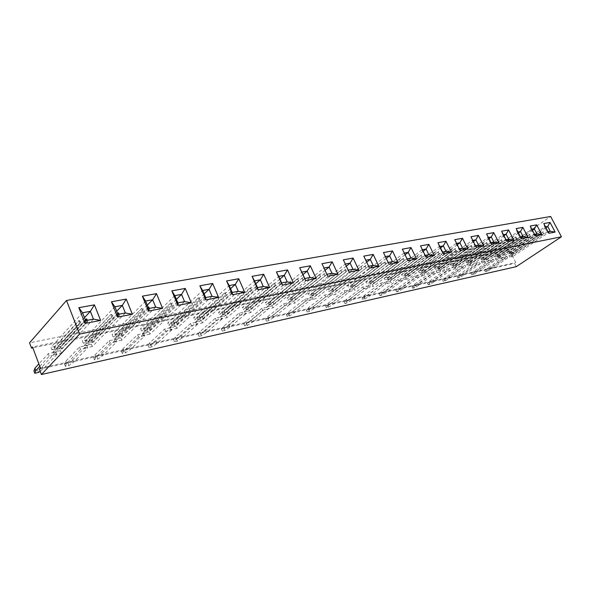 <?xml version="1.0" encoding="UTF-8"?>
<svg xmlns="http://www.w3.org/2000/svg" width="591" height="591" viewBox="0 0 591 591"><rect width="100%" height="100%" fill="white"/><g stroke="black" fill="none" stroke-linecap="round" stroke-linejoin="round"><path stroke-width="0.44" stroke-dasharray="2.96 2.22" d="M516.238 266.674L514.547 263.394L515.78 262.574L509.036 249.498L507.817 250.333L506.14 247.082L550.649 216.476M506.14 247.082L29.55 342.846M507.817 250.333L32.823 347.818M39.427 369.205L514.547 263.394M40.439 368.119L515.78 262.574M509.036 249.498L32.505 346.969M171.833 329.859L156.829 343.585L152.064 346.887L148.991 347.582L150.675 344.952L165.613 331.189L171.833 329.859L170.917 327.636L164.697 328.951L149.789 342.765L148.105 345.403L151.178 344.716L155.943 341.406L170.917 327.636M197.453 324.37L182.191 337.926L177.426 341.184L174.485 341.842L176.295 339.241L191.499 325.641L197.453 324.37L196.537 322.198L190.583 323.462L175.409 337.099L173.606 339.714L176.546 339.057L181.304 335.791L196.537 322.198M221.965 319.11L206.481 332.504L201.73 335.71L198.908 336.345L200.837 333.76L216.269 320.337L221.965 319.11L221.056 316.99L215.36 318.202L199.95 331.669L198.037 334.27L200.851 333.634L205.602 330.421L221.056 316.99M261.843 308.339L262.736 310.378L267.974 309.256L267.08 307.224L261.843 308.339L246.063 321.474L243.95 324.023L246.543 323.447L251.264 320.322L267.08 307.224M245.457 314.08L229.773 327.303L225.038 330.465L222.334 331.078L224.358 328.515L239.998 315.254L245.457 314.08L244.548 312.004L239.089 313.164L223.479 326.468L221.462 329.039L224.166 328.441L228.902 325.272L244.548 312.004M344.161 290.868L345.033 292.744L349.503 291.784L348.631 289.922L344.161 290.868L327.931 303.368L325.53 305.828L327.754 305.333L332.386 302.385L348.631 289.922M330.303 295.899L314.109 308.487L309.448 311.472L307.143 311.989L309.492 309.514L325.663 296.896L330.303 295.899L329.423 293.993L324.784 294.983L308.635 307.638L306.293 310.12L308.605 309.603L313.26 306.611L329.423 293.993M304.631 299.26L305.517 301.211L310.349 300.176L309.462 298.233L304.631 299.26L288.585 312.07L286.317 314.575L288.718 314.043L293.395 311.006L309.462 298.233M289.59 304.624L273.611 317.522L268.905 320.595L266.408 321.157L268.61 318.638L284.559 305.702L289.59 304.624L288.696 302.636L283.673 303.708L267.745 316.68L265.551 319.206L268.048 318.652L272.747 315.572L288.696 302.636M490.175 259.885L490.981 261.473L494.239 260.771L493.433 259.19L490.175 259.885L471.071 273.367L472.704 273.005L477.077 270.382L493.433 259.19M480.276 263.763L463.876 275.066L459.466 277.711L457.781 278.088L476.915 264.487L480.276 263.763L479.464 262.16L476.102 262.869L459.717 274.224L456.998 276.507L458.682 276.13L463.085 273.478L479.464 262.16M435.493 273.36L419.063 285.069L414.557 287.817L412.695 288.238L431.77 274.158L435.493 273.36L434.658 271.668L430.928 272.458L414.52 284.219L411.89 286.569L413.752 286.155L418.251 283.392L434.658 271.668M450.933 270.05L434.503 281.619L430.034 284.337L428.231 284.744L447.328 270.826L450.933 270.05L450.106 268.388L446.5 269.156L430.093 280.777L427.426 283.104L429.229 282.697L433.698 279.979L450.106 268.388M461.549 265.957L462.369 267.605L465.848 266.859L465.028 265.219L461.549 265.957L442.452 279.75L444.196 279.358L448.635 276.677L465.028 265.219M367.979 287.824L351.652 300.11L347.043 303.013L344.9 303.493L347.36 301.063L363.679 288.748L367.979 287.824L367.122 286L362.815 286.908L346.525 299.26L344.065 301.698L346.208 301.218L350.818 298.307L367.122 286M380.781 283.096L381.638 284.899L385.79 284.012L384.933 282.217L380.781 283.096L364.44 295.293L361.936 297.709L364.004 297.251L368.577 294.377L384.933 282.217M419.507 276.787L403.084 288.63L398.556 291.422L396.627 291.851L415.65 277.615L419.507 276.787L418.664 275.059L414.808 275.879L398.408 287.78L395.815 290.151L397.743 289.723L402.264 286.93L418.664 275.059M402.951 280.333L386.544 292.323L381.985 295.145L379.991 295.596L398.955 281.19L402.951 280.333L402.102 278.575L398.105 279.425L381.727 291.474L379.171 293.867L381.165 293.417L385.724 290.587L402.102 278.575M137.614 334.698L138.538 336.988L145.046 335.599L144.123 333.317L137.614 334.698L123.009 348.683L121.473 351.342L124.679 350.626L129.444 347.264L144.123 333.317M109.254 340.719L110.177 343.068L116.996 341.605L116.072 339.271L109.254 340.719L95.003 354.881L93.614 357.555L96.976 356.809L101.733 353.388L116.072 339.271M79.519 347.028L80.457 349.436L87.608 347.907L86.67 345.506L79.519 347.028L65.682 361.36L64.463 364.056L67.98 363.273L72.73 359.801L86.67 345.506M503.798 256.996L504.596 258.555L507.75 257.875L506.952 256.324L503.798 256.996L484.709 270.323L486.29 269.976L490.633 267.391L506.952 256.324M39.774 366.346L49.252 356.122L56.766 354.511L55.827 352.051L48.322 353.647L38.858 363.908M517.952 232.004L517.118 232.16L516.157 228.569L521.395 238.638L528.058 237.338M521.402 238.631L519.74 237.19L520.575 237.035L519.74 237.183L482.086 263.106L485.447 262.389L484.627 260.771L516.852 238.565L515.995 236.91L515.382 237.19L485.713 257.706L482.906 258.289L512.648 237.552L480.439 259.863L479.619 258.245L517.132 232.167L519.74 237.19L517.132 232.167L517.96 232.012M506.915 241.446L505.29 239.968L502.645 234.849L503.436 234.708L502.645 234.849L501.611 231.199L506.908 241.453L513.823 240.101M491.055 242.694L490.331 242.835L487.671 237.634L488.395 237.501L487.656 237.626L486.563 233.918L491.897 244.371L499.048 242.975M476.346 247.385L483.748 245.952M473.406 241.586L438.167 266.851L434.444 267.627L472.135 240.515L474.817 245.819L472.12 240.507L472.8 240.389L472.12 240.507L470.938 236.747L476.339 247.393L474.817 245.826L475.489 245.701M426.037 257.166L424.693 255.46L420.482 245.871L426.037 257.166L434.333 255.556M439.83 246.499L439.283 246.595L437.938 242.716L443.442 253.783L451.428 252.231M460.204 250.525L458.734 248.922L454.745 239.673L460.197 250.532L467.887 249.033M389.122 264.34L398.098 262.596M383.463 252.564L389.122 264.347L387.925 262.515L350.234 291.311L354.703 290.358L353.824 288.482L386.086 263.83L385.162 261.894L384.453 262.227L354.755 285.017L351.024 285.793L380.663 262.759L348.476 287.544L347.597 285.667L385.11 256.657L387.925 262.53L383.456 252.571M402.345 249.158L407.945 260.683L416.566 259.006M191.307 302.784L177.906 305.37M177.913 305.384L171.848 290.898M199.876 285.837L205.89 299.955L218.655 297.465M226.597 281.02L232.566 294.769L244.718 292.405M276.477 272.082L282.313 285.098L293.409 282.941M252.098 276.433L258.008 289.826L269.622 287.566M365.763 260.232L369.515 268.151L378.868 266.334M323.159 266.231L327.791 276.263L337.956 274.283M345.307 264.029L349.096 272.126L358.84 270.227M299.822 267.996L305.554 280.585L316.17 278.516M78.825 307.682L84.993 323.447L100.588 320.418M111.44 301.809L117.572 317.116L132.369 314.235M148.511 311.102L162.584 308.369M142.409 296.217L148.504 311.088M548.913 233.29L547.185 231.916L548.101 231.738L547.185 231.908L544.629 227.07L545.545 226.9L544.614 227.062L543.772 223.568L548.913 233.29L555.134 232.078M535.394 235.912L533.695 234.509L531.11 229.574L531.989 229.411L531.102 229.567L530.201 226.028L535.387 235.912L541.829 234.664M165.613 331.189L164.697 328.951M191.499 325.641L190.583 323.462M216.269 320.337L215.36 318.202M262.736 310.378L246.935 323.476L244.814 326.018L247.407 325.434L252.135 322.317L267.974 309.256M239.998 315.254L239.089 313.164M345.033 292.744L328.781 305.215L326.372 307.667L328.596 307.165L333.235 304.217L349.503 291.784M325.663 296.896L324.784 294.983M305.517 301.211L289.45 313.991L287.167 316.488L289.568 315.949L294.252 312.92L310.349 300.176M284.559 305.702L283.673 303.708M490.981 261.473L471.854 274.926L473.487 274.556L477.86 271.941L494.239 260.771M476.915 264.487L476.102 262.869M431.77 274.158L430.928 272.458M447.328 270.826L446.5 269.156M462.369 267.605L443.25 281.36L444.993 280.969L449.433 278.287L465.848 266.859M363.679 288.748L362.815 286.908M381.638 284.899L365.275 297.066L362.763 299.474L364.832 299.009L369.412 296.143L385.79 284.012M415.65 277.615L414.808 275.879M398.955 281.19L398.105 279.425M138.538 336.988L123.911 350.928L122.359 353.573L125.565 352.857L130.338 349.495L145.046 335.599M110.177 343.068L95.905 357.178L94.508 359.845L97.862 359.084L102.635 355.679L116.996 341.605M80.457 349.436L66.584 363.724L65.357 366.405L68.874 365.615L73.631 362.15L87.608 347.907M504.596 258.555L485.484 271.86L487.065 271.505L491.409 268.92L507.75 257.875M40.173 371.2L43.239 368.932L56.766 354.511M49.252 356.122L48.322 353.647M33.909 370.875L37.595 370.055L42.338 366.523L55.827 352.051M505.29 239.968L506.073 239.82M491.897 244.371L490.331 242.849L491.062 242.709M487.656 237.626L490.331 242.849M421.922 249.816L424.693 255.46L425.165 255.371M443.442 253.783L442.038 252.128L442.578 252.025L442.038 252.121L404.163 279.779L408.159 278.922L407.31 277.149L439.719 253.473L438.817 251.648L438.145 251.958L408.307 273.847L404.975 274.542L434.806 252.416L402.449 276.226L401.592 274.453L439.298 246.61L442.038 252.128L439.298 246.61L439.837 246.506M456.008 243.499L458.734 248.922L459.34 248.804M402.331 249.158L406.674 258.924L407.059 258.851L368.887 287.322L373.194 286.406L372.323 284.567L404.658 260.239L403.742 258.348L403.047 258.673L373.276 281.153L369.685 281.9L399.42 259.176L367.144 283.628L366.272 281.789L403.882 253.177L407.945 260.683M369.515 268.151L368.621 266.238M365.556 260.276L368.614 266.231M327.791 276.263L327.251 275.081M349.096 272.126L348.084 270.176L310.689 299.777L315.528 298.743L314.634 296.785L346.644 271.454L345.698 269.437L344.959 269.777L315.498 293.202L311.464 294.045L340.822 270.368L308.901 295.847L308.014 293.89L345.21 264.059L348.077 270.19M544.614 227.062L547.185 231.916M531.102 229.567L533.695 234.509L534.574 234.339L496.137 260.099L499.388 259.405L498.575 257.816L530.725 235.89L529.868 234.258L529.27 234.538L499.676 254.795L496.965 255.356L526.633 234.878L494.512 256.915L493.699 255.319L531.11 229.574M150.675 344.952L149.789 342.765M148.991 347.582L148.105 345.403M152.064 346.887L151.178 344.716M156.829 343.585L155.943 341.406M176.295 339.241L175.409 337.099M174.485 341.842L173.606 339.714M177.426 341.184L176.546 339.057M182.191 337.926L181.304 335.791M200.837 333.76L199.95 331.669M198.908 336.345L198.037 334.27M201.73 335.71L200.851 333.634M206.481 332.504L205.602 330.421M246.935 323.476L246.063 321.474M252.135 322.317L251.264 320.322M247.407 325.434L246.543 323.447M244.814 326.018L243.95 324.023M224.358 328.515L223.479 326.468M222.334 331.078L221.462 329.039M225.038 330.465L224.166 328.441M229.773 327.303L228.902 325.272M328.781 305.215L327.931 303.368M333.235 304.217L332.386 302.385M328.596 307.165L327.754 305.333M326.372 307.667L325.53 305.828M309.492 309.514L308.635 307.638M307.143 311.989L306.293 310.12M309.448 311.472L308.605 309.603M314.109 308.487L313.26 306.611M289.45 313.991L288.585 312.07M294.252 312.92L293.395 311.006M289.568 315.949L288.718 314.043M287.167 316.488L286.317 314.575M268.61 318.638L267.745 316.68M266.408 321.157L265.551 319.206M268.905 320.595L268.048 318.652M273.611 317.522L272.747 315.572M474.603 272.673L473.812 271.106M477.86 271.941L477.077 270.382M473.487 274.556L472.704 273.005M471.854 274.926L471.071 273.367M460.507 275.82L459.717 274.224M457.781 278.088L456.998 276.507M459.466 277.711L458.682 276.13M463.876 275.066L463.085 273.478M415.333 285.896L414.52 284.219M412.695 288.238L411.89 286.569M414.557 287.817L413.752 286.155M419.063 285.069L418.251 283.392M430.898 282.424L430.093 280.777M428.231 284.744L427.426 283.104M430.034 284.337L429.229 282.697M434.503 281.619L433.698 279.979M445.946 279.063L445.149 277.445M449.433 278.287L448.635 276.677M444.993 280.969L444.196 279.358M443.25 281.36L442.452 279.75M347.36 301.063L346.525 299.26M344.9 303.493L344.065 301.698M347.043 303.013L346.208 301.218M351.652 300.11L350.818 298.307M365.275 297.066L364.44 295.293M369.412 296.143L368.577 294.377M364.832 299.009L364.004 297.251M362.763 299.474L361.936 297.709M399.228 289.494L398.408 287.78M396.627 291.851L395.815 290.151M398.556 291.422L397.743 289.723M403.084 288.63L402.264 286.93M382.554 293.21L381.727 291.474M379.991 295.596L379.171 293.867M381.985 295.145L381.165 293.417M386.544 292.323L385.724 290.587M123.911 350.928L123.009 348.683M130.338 349.495L129.444 347.264M125.565 352.857L124.679 350.626M122.359 353.573L121.473 351.342M95.905 357.178L95.003 354.881M102.635 355.679L101.733 353.388M97.862 359.084L96.976 356.809M94.508 359.845L93.614 357.555M66.584 363.724L65.682 361.36M73.631 362.15L72.73 359.801M68.874 365.615L67.98 363.273M65.357 366.405L64.463 364.056M488.247 269.629L487.472 268.085M491.409 268.92L490.633 267.391M487.065 271.505L486.29 269.976M485.484 271.86L484.709 270.323M38.489 372.448L37.595 370.055M43.239 368.932L42.338 366.523M503.96 235.728L468.552 260.542L465.073 261.266L502.66 234.856L505.298 239.961L506.073 239.813M438.167 266.851L439.01 268.558L471.359 245.435L472.246 247.186L441.736 268.757L438.633 269.415L468.523 247.902L436.128 271.047L436.971 272.754L475.489 245.686M423.141 251.264L388.413 277.186L389.27 278.989L421.612 254.935L422.521 256.79L391.981 279.24L388.523 279.964L418.369 257.595L385.989 281.671L386.854 283.481L425.158 255.364M457.271 244.681L422.173 270.176L423.023 271.912L455.388 248.486L456.282 250.274L425.742 272.126L422.528 272.806L452.425 251.012L420.009 274.46L420.858 276.204L459.333 248.796M365.77 260.247L368.415 266.268L330.849 295.463L335.496 294.466L334.609 292.552L366.767 267.56L365.829 265.588L365.105 265.92L335.511 289.029L331.632 289.841L361.145 266.482L329.076 291.614L328.19 289.693L365.57 260.284M345.314 264.037L348.084 270.176M523.079 236.54L485.447 262.389M518.447 232.957L482.987 257.543L479.619 258.245M515.995 236.91L483.807 259.161L482.987 257.543M516.852 238.565L486.533 259.323L483.733 259.914L513.505 239.215L481.259 261.481L482.086 263.106M513.505 239.215L512.648 237.552M508.755 239.296L471.027 265.47L470.2 263.83L502.505 241.342L501.633 239.65L471.278 260.72L468.375 261.318L498.169 240.315L465.9 262.914L465.073 261.266M501.633 239.65L469.38 262.182L468.552 260.542M505.298 239.961L467.555 266.216L471.027 265.47M502.505 241.342L472.106 262.36L469.21 262.973L499.04 242.007L466.727 264.561L467.555 266.216M499.04 242.007L498.169 240.315M493.913 242.147L456.119 268.661L455.284 266.984L487.641 244.209L486.762 242.495L456.348 263.83L453.349 264.458L483.172 243.182L450.852 266.068L450.017 264.391L487.671 237.634M488.956 238.601L453.622 263.645L450.017 264.391M486.762 242.495L454.457 265.315L453.622 263.645M490.331 242.835L452.529 269.43L456.119 268.661M487.641 244.209L457.183 265.507L454.183 266.135L484.051 244.903L451.687 267.753L452.529 269.43M484.051 244.903L483.172 243.182M478.533 245.102L440.694 271.963L439.852 270.257L472.246 247.186M436.971 272.754L440.694 271.963M468.523 247.902L467.636 246.144L435.286 269.333L434.444 267.627M428.852 254.655L390.998 282.594L390.134 280.791L422.521 256.79M386.854 283.481L390.998 282.594M421.93 249.83L384.261 278.051L385.125 279.861L417.453 255.733L418.369 257.595M388.413 277.186L384.261 278.051M446.035 251.352L408.159 278.922M440.531 247.902L405.596 273.618L401.592 274.453M438.817 251.648L406.453 275.384L405.596 273.618M439.719 253.473L409.171 275.62L405.832 276.322L435.715 254.241L403.306 277.999L404.163 279.779M435.715 254.241L434.806 252.416M462.583 248.168L424.715 275.376L423.865 273.64L456.282 250.274M420.858 276.204L424.715 275.376M456.023 243.507L418.31 270.981L419.159 272.717L451.524 249.225L452.425 251.012M422.173 270.176L418.31 270.981M392.424 261.65L354.703 290.358M386.27 258.4L352.073 284.736L347.597 285.667M385.162 261.894L352.953 286.605L352.073 284.736M386.086 263.83L355.634 286.894L351.904 287.684L381.594 264.702L349.355 289.427L350.234 291.311M381.594 264.702L380.663 262.759M410.996 258.082L373.194 286.406M405.064 254.758L370.579 280.895L366.272 281.789M403.742 258.348L371.451 282.727L370.579 280.895M404.658 260.239L374.147 282.993L370.557 283.754L400.336 261.074L368.016 285.475L368.887 287.322M400.336 261.074L399.42 259.176M184.562 301.602L149.907 334.174L148.976 331.883L178.563 303.922L178.105 302.843M176.391 299.341L147.107 327.303L140.577 328.662L141.515 330.96L170.895 302.821L171.892 305.215L142.446 333.265L143.384 335.57L149.907 334.174M177.566 301.543L148.046 329.593L147.107 327.303M177.876 302.887L143.384 335.57M174.847 295.655L140.577 328.662M212.051 296.32L176.775 328.426L175.845 326.188L205.971 298.625L204.981 296.305L176.413 322.206L171.205 323.292L198.62 297.524L168.679 325.264L167.748 323.018L202.669 290.499M204.117 293.875L173.983 321.726L167.748 323.018M204.981 296.305L174.914 323.957L173.983 321.726M205.683 297.546L170.54 329.763L176.775 328.426M205.971 298.625L177.344 324.452L172.144 325.545L199.61 299.859L169.602 327.51L170.54 329.763M199.61 299.859L198.62 297.524M238.269 291.282L202.447 322.937L201.524 320.75L232.115 293.579L231.133 291.311L202.159 316.842L197.18 317.877L225.068 292.471L194.638 319.82L193.715 317.626L229.197 285.579M230.549 288.696L199.677 316.384L193.715 317.626M231.133 291.311L200.6 318.564L199.677 316.384M232.182 292.449L196.485 324.208L202.447 322.937M232.115 293.579L203.082 319.029L198.111 320.078L226.05 294.746L195.562 322.014L196.485 324.208M226.05 294.746L225.068 292.471M287.196 281.877L250.547 312.646L249.631 310.556L280.954 284.145L279.986 281.981L250.37 306.788L245.812 307.734L274.438 283.045L243.248 309.618L242.34 307.527L278.708 276.396M279.905 279.07L247.814 306.389L242.34 307.527M279.986 281.981L248.722 308.472L247.814 306.389M281.648 282.941L245.08 313.814L250.547 312.646M280.954 284.145L251.286 308.871L246.728 309.839L275.413 285.209L244.164 311.716L245.08 313.814M275.413 285.209L274.438 283.045M263.291 286.472L227.018 317.677L226.102 315.542L257.085 288.755L256.11 286.546L226.789 311.701L222.024 312.698L250.311 287.647L219.468 314.611L218.552 312.469L254.514 280.88M255.792 283.761L224.262 311.28L218.552 312.469M256.11 286.546L225.178 313.407L224.262 311.28M257.477 287.588L221.307 318.896L227.018 317.677M257.085 288.755L227.705 313.843L222.947 314.848L251.293 289.871L220.391 316.754L221.307 318.896M251.293 289.871L250.311 287.647M373.091 265.366L335.496 294.466M366.701 262.197L332.844 288.733L328.19 289.693M365.829 265.588L333.73 290.639L332.844 288.733M366.767 267.56L336.397 290.949L332.519 291.762L362.084 268.469L329.963 293.535L330.849 295.463M362.084 268.469L361.145 266.482M331.972 273.271L294.746 303.19L293.845 301.188L325.671 275.502L324.718 273.441L294.673 297.546L290.469 298.425L319.635 274.409L287.913 300.25L287.012 298.248L323.986 267.996M325.065 270.323L292.05 297.207L287.012 298.248M324.718 273.441L292.944 299.194L292.05 297.207M326.882 274.246L289.708 304.262L294.746 303.19M325.671 275.502L295.574 299.548L291.37 300.427L320.588 276.485L288.807 302.26L289.708 304.262M320.588 276.485L319.635 274.409M352.96 269.237L315.528 298.743M346.311 266.172L312.853 292.885L308.014 293.89M345.698 269.437L313.74 294.835L312.853 292.885M346.644 271.454L316.392 295.16L312.358 296.01L341.768 272.392L309.795 297.812L310.689 299.777M341.768 272.392L340.822 270.368M310.068 277.482L273.101 307.815L272.2 305.776L303.796 279.728L302.836 277.622L272.983 302.067L268.602 302.984L297.524 278.634L266.046 304.838L265.137 302.791L301.838 272.104M302.976 274.593L270.39 301.705L265.137 302.791M302.836 277.622L271.291 303.737L270.39 301.705M304.757 278.501L267.856 308.938L273.101 307.815M303.796 279.728L273.892 304.114L269.518 305.037L298.492 280.755L266.955 306.884L267.856 308.938M298.492 280.755L297.524 278.634M93.43 319.118L61.331 353.123L60.385 350.648L87.763 321.467L87.305 320.292M84.483 317.67L58.502 345.713L50.959 347.279L51.905 349.761L78.995 320.366L80.007 322.967L52.85 352.251L53.796 354.74L61.331 353.123M86.751 318.889L59.44 348.18L58.502 345.713M85.643 320.61L53.796 354.74M82.57 312.772L50.959 347.279M125.366 312.979L92.285 346.503L91.346 344.095L119.567 315.321L119.109 314.183M116.686 311.206L89.463 339.278L82.282 340.771L83.228 343.186L111.189 314.22L112.201 316.746L84.166 345.609L85.111 348.04L92.285 346.503M118.562 312.816L90.401 341.687L89.463 339.278M117.971 314.397L85.111 348.04M114.913 306.773L82.282 340.771M155.706 307.15L121.783 340.194L120.837 337.845L149.796 309.485L149.338 308.369M147.285 305.104L118.968 333.154L112.12 334.572L113.058 336.929L141.788 308.376L142.786 310.836L113.997 339.293L114.942 341.657L121.783 340.194M148.792 307.039L119.899 335.496L118.968 333.154M148.673 308.502L114.942 341.657M145.63 301.078L112.12 334.572M550.31 231.31L512.885 256.516L512.079 254.957L544.134 233.297L543.284 231.694L513.187 251.973L510.565 252.52L540.159 232.293L508.12 254.056L507.314 252.49L544.629 227.07M545.966 227.705L510.469 251.84L507.314 252.49M543.284 231.694L511.274 253.399L510.469 251.84M547.185 231.908L509.738 257.188L512.885 256.516M544.134 233.297L514 253.539L511.37 254.093L541.001 233.903L508.932 255.622L509.738 257.188M541.001 233.903L540.159 232.293M536.923 233.881L499.388 259.405M532.439 230.283L496.957 254.647L493.699 255.319M529.868 234.258L497.762 256.228L496.957 254.647M530.725 235.89L500.488 256.383L497.777 256.952L527.49 236.511L495.324 258.503L496.137 260.099M527.49 236.511L526.633 234.878M481.259 261.481L484.627 260.771M516.246 238.853L515.382 237.19M483.807 259.161L480.439 259.863M513.453 239.392L512.589 237.73M466.727 264.561L470.2 263.83M501.877 241.63L501.013 239.939M469.38 262.182L465.9 262.914M498.996 242.184L498.124 240.493M451.687 267.753L455.284 266.984M487.006 244.504L486.134 242.783M454.457 265.315L450.852 266.068M484.022 245.08L483.142 243.359M436.128 271.047L439.852 270.257M471.359 245.435L440.893 267.051L437.791 267.701L467.636 246.144M471.596 247.481L470.717 245.73M439.01 268.558L435.286 269.333M468.5 248.087L467.614 246.329M385.989 281.671L390.134 280.791M421.612 254.935L391.116 277.43L387.659 278.154L417.453 255.733M421.841 257.107L420.932 255.253M389.27 278.989L385.125 279.861M418.376 257.779L417.468 255.91M403.306 277.999L407.31 277.149M439.047 253.783L438.145 251.958M406.453 275.384L402.449 276.226M435.715 254.425L434.806 252.601M420.009 274.46L423.865 273.64M455.388 248.486L424.892 270.39L421.671 271.062L451.524 249.225M455.624 250.577L454.73 248.789M423.023 271.912L419.159 272.717M452.411 251.197L451.517 249.402M349.355 289.427L353.824 288.482M385.384 264.162L384.453 262.227M352.953 286.605L348.476 287.544M381.638 264.886L380.707 262.943M368.016 285.475L372.323 284.567M403.963 260.565L403.047 258.673M371.451 282.727L367.144 283.628M400.366 261.259L399.442 259.36M142.446 333.265L148.976 331.883M178.563 303.922L150.417 330.125L144.972 331.27L171.892 305.215M177.352 301.639L149.479 327.828L144.027 328.958L170.895 302.821M177.699 304.321L176.702 301.942M148.046 329.593L141.515 330.96M172.144 305.399L171.146 303.006M169.602 327.51L175.845 326.188M205.129 299.016L204.139 296.697M174.914 323.957L168.679 325.264M199.832 300.043L198.842 297.709M195.562 322.014L201.524 320.75M231.295 293.956L230.313 291.695M200.6 318.564L194.638 319.82M226.242 294.939L225.252 292.663M244.164 311.716L249.631 310.556M280.171 284.507L279.203 282.35M248.722 308.472L243.248 309.618M275.554 285.401L274.579 283.229M220.391 316.754L226.102 315.542M256.28 289.125L255.305 286.916M225.178 313.407L219.468 314.611M251.456 290.063L250.473 287.839M329.963 293.535L334.609 292.552M366.043 267.9L365.105 265.92M333.73 290.639L329.076 291.614M362.143 268.654L361.204 266.667M288.807 302.26L293.845 301.188M324.917 275.849L323.964 273.788M292.944 299.194L287.913 300.25M320.684 276.669L319.724 274.601M309.795 297.812L314.634 296.785M345.905 271.794L344.959 269.777M313.74 294.835L308.901 295.847M341.842 272.577L340.896 270.552M266.955 306.884L272.2 305.776M303.028 280.082L302.067 277.977M271.291 303.737L266.046 304.838M298.603 280.939L297.642 278.819M52.85 352.251L60.385 350.648M87.763 321.467L86.833 321.896L61.59 348.83L55.295 350.16L80.376 323.144L80.007 322.967M86.833 321.896L86.286 320.492M59.44 348.18L51.905 349.761M85.34 319.842L60.644 346.356L54.342 347.663L79.364 320.551L78.995 320.366M80.376 323.144L79.364 320.551M84.166 345.609L91.346 344.095M119.567 315.321L92.639 342.292L86.648 343.556L112.201 316.746M118.658 315.742L118.111 314.375M90.401 341.687L83.228 343.186M117.543 313.341L91.694 339.877L85.695 341.125L111.189 314.22M112.526 316.931L111.514 314.405M113.997 339.293L120.837 337.845M149.796 309.485L122.211 336.065L116.501 337.269L142.786 310.836M148.193 307.32L121.266 333.708L115.555 334.898L141.788 308.376M148.91 309.891L147.905 307.446M119.899 335.496L113.058 336.929M143.074 311.021L142.069 308.561M508.932 255.622L512.079 254.957M543.543 233.571L542.701 231.968M511.274 253.399L508.12 254.056M540.935 234.073L540.093 232.47M495.324 258.503L498.575 257.816M530.12 236.164L529.27 234.538M497.762 256.228L494.512 256.915M527.431 236.688L526.574 235.055M486.533 259.323L485.713 257.706M483.733 259.914L482.906 258.289M472.106 262.36L471.278 260.72M469.21 262.973L468.375 261.318M457.183 265.507L456.348 263.83M454.183 266.135L453.349 264.458M441.736 268.757L440.893 267.051M438.633 269.415L437.791 267.701M391.981 279.24L391.116 277.43M388.523 279.964L387.659 278.154M409.171 275.62L408.307 273.847M405.832 276.322L404.975 274.542M425.742 272.126L424.892 270.39M422.528 272.806L421.671 271.062M355.634 286.894L354.755 285.017M351.904 287.684L351.024 285.793M374.147 282.993L373.276 281.153M370.557 283.754L369.685 281.9M150.417 330.125L149.479 327.828M144.972 331.27L144.027 328.958M177.344 324.452L176.413 322.206M172.144 325.545L171.205 323.292M203.082 319.029L202.159 316.842M198.111 320.078L197.18 317.877M251.286 308.871L250.37 306.788M246.728 309.839L245.812 307.734M227.705 313.843L226.789 311.701M222.947 314.848L222.024 312.698M336.397 290.949L335.511 289.029M332.519 291.762L331.632 289.841M295.574 299.548L294.673 297.546M291.37 300.427L290.469 298.425M316.392 295.16L315.498 293.202M312.358 296.01L311.464 294.045M273.892 304.114L272.983 302.067M269.518 305.037L268.602 302.984M61.59 348.83L60.644 346.356M55.295 350.16L54.342 347.663M92.639 342.292L91.694 339.877M86.648 343.556L85.695 341.125M122.211 336.065L121.266 333.708M116.501 337.269L115.555 334.898M514 253.539L513.187 251.973M511.37 254.093L510.565 252.52M500.488 256.383L499.676 254.795M497.777 256.952L496.965 255.356"/><path stroke-width="0.89" d="M550.649 216.476L66.51 300.472L79.593 334.1L561.45 236.784L550.649 216.476M32.823 347.818L31.515 348.084L29.55 342.846L66.51 300.472M31.515 348.084L32.505 346.969L40.439 368.119L39.427 369.205L41.414 374.524L516.238 266.674L561.45 236.784M41.414 374.524L79.593 334.1M517.96 232.012L520.479 231.546L523.079 236.54L520.568 237.028L523.094 236.548L528.058 237.338L522.85 227.358L516.157 228.562L521.402 238.631L528.073 237.331L522.858 227.35L516.165 228.569M501.619 231.192L506.915 241.446L513.823 240.101L508.555 229.936L501.619 231.192L508.548 229.943L506.125 234.199L503.436 234.701L506.125 234.213L503.96 235.728M491.904 244.364L499.063 242.975L493.744 232.618L486.563 233.918L491.904 244.364M476.346 247.385L483.77 245.945L478.392 235.395L470.946 236.74L476.346 247.385M434.348 255.548L428.822 244.364L420.489 245.871L426.045 257.166L434.348 255.548L428.815 244.364L420.489 245.871M443.449 253.783L451.443 252.224L445.969 241.261L437.946 242.709L443.449 253.783M462.48 238.276L454.752 239.673L460.204 250.525L467.902 249.025L462.48 238.276L454.752 239.673M389.122 264.34L398.112 262.589L392.476 250.939L383.463 252.564L389.122 264.34M402.338 249.151L407.953 260.683L416.589 258.998L411.004 247.585L402.338 249.151M177.906 305.37L177.869 302.902L184.584 301.609L191.285 302.791L185.242 288.423L171.826 290.853L177.913 305.384L191.307 302.784L185.234 288.43L171.826 290.853M212.634 283.473L199.854 285.778L205.897 299.947L218.655 297.465L212.634 283.473L199.854 285.785M232.573 294.761L244.74 292.397L238.757 278.745L226.567 280.947L232.573 294.761M293.431 282.934L287.536 269.917L276.411 271.934L282.321 285.098L293.431 282.934L287.529 269.924L276.411 271.934M258.016 289.819L269.636 287.558L263.697 274.231L252.061 276.337L258.016 289.819M368.621 266.238L373.106 265.374L378.868 266.334L373.187 254.433L363.812 256.125L369.523 268.151L378.883 266.327L373.194 254.425L363.812 256.125M337.971 274.283L332.186 261.843L321.984 263.689L327.798 276.256L337.971 274.283L332.179 261.85L321.984 263.689M349.096 272.119L358.855 270.22L353.115 258.06L343.334 259.826L349.096 272.119M305.503 280.452L304.757 278.516L310.083 277.489L316.17 278.516L310.334 265.802L299.696 267.723L305.562 280.577L316.185 278.516L310.341 265.795L299.696 267.723M100.603 320.411L94.442 304.853L78.832 307.675L85.001 323.447L100.603 320.411M126.252 299.098L111.433 301.779L117.579 317.116L132.391 314.235L126.252 299.098L111.433 301.779M148.511 311.102L162.584 308.369L156.482 293.631L142.387 296.18L148.511 311.102M543.779 223.568L548.921 233.282L555.148 232.071L550.036 222.438L543.779 223.568L550.029 222.438L547.754 226.479L545.537 226.892L547.754 226.486L545.966 227.705M536.665 224.853L534.345 228.968L536.931 233.888L534.567 234.332L536.931 233.888L541.829 234.664L536.665 224.853L530.208 226.021L535.394 235.912L541.844 234.657L536.672 224.853L530.208 226.028M506.073 239.82L508.762 239.303L513.808 240.109L508.548 229.943M491.062 242.709L493.921 242.155L499.048 242.975L493.736 232.625L486.563 233.918M483.763 245.945L478.385 235.403L470.953 236.747M445.969 241.261L437.946 242.716M451.435 252.231L445.961 241.268L443.309 245.856L439.83 246.499M459.34 248.804L462.598 248.176L467.887 249.033L462.472 238.276L459.879 242.775L456.621 243.381L459.879 242.79L457.271 244.681M392.468 250.939L389.617 255.814L392.439 261.658L388.221 262.463L392.439 261.658L398.098 262.596L392.468 250.939L383.463 252.571M410.996 247.592L408.211 252.364L411.004 258.09L407.059 258.843L411.004 258.09L416.566 259.006L410.996 247.592L402.345 249.158M185.242 288.423L181.548 294.399L174.833 295.648L177.869 302.902M212.051 296.32L209.051 289.317L202.669 290.499L205.683 297.546L212.051 296.32L218.64 297.472L212.627 283.473L209.059 289.302L202.654 290.491L205.675 297.554L212.073 296.327L209.059 289.302M238.757 278.745L226.567 280.954M244.733 292.397L238.749 278.753L235.292 284.434L229.182 285.571L232.182 292.464L238.284 291.289L235.292 284.434M287.536 269.917L284.264 275.354L278.693 276.389L281.641 282.956L287.211 281.885L284.264 275.354L278.708 276.396L281.648 282.941L287.196 281.877L284.264 275.362L279.905 279.07M269.629 287.566L263.697 274.239L252.061 276.344M353.108 258.06L350.101 263.143L352.975 269.245L348.18 270.153L352.975 269.245L358.84 270.227L353.108 258.06L343.334 259.833M100.596 320.411L94.434 304.853L78.832 307.682L82.548 312.765L85.636 320.632L93.452 319.125L90.371 311.317L82.548 312.765M125.381 312.986L132.369 314.235L126.245 299.105L122.315 305.392L114.89 306.766L117.964 314.412L125.381 312.986L122.315 305.392L114.913 306.773L117.971 314.397L125.366 312.979L122.307 305.407L116.686 311.206M148.504 311.088L148.666 308.517L155.721 307.157L162.562 308.369L156.475 293.631L142.394 296.18M547.754 226.486L550.31 231.31L548.101 231.731L550.317 231.317L555.134 232.078L550.029 222.438M39.774 366.346L35.844 370.579L34.81 373.276L38.489 372.448L40.173 371.2M38.858 363.908L34.943 368.163L33.909 370.875L34.81 373.276M522.85 227.358L520.479 231.539L517.952 232.004M523.094 236.548L520.479 231.539M508.762 239.303L506.125 234.199M493.736 232.625L491.261 236.961L488.388 237.493L491.254 236.969L488.956 238.601M493.921 242.155L491.261 236.961L493.913 242.147L491.055 242.694M483.748 245.952L478.547 245.11L475.851 239.813L472.793 240.382L475.851 239.828L473.406 241.586M475.489 245.701L478.547 245.11M478.385 235.403L475.851 239.813M434.333 255.556L428.867 254.662L426.096 249.047L422.388 249.734L426.096 249.055L423.141 251.264M428.815 244.364L426.096 249.047M425.165 255.371L428.867 254.662M451.428 252.231L446.05 251.36L443.309 245.856M439.837 246.506L443.302 245.863L446.035 251.352L442.57 252.017L446.05 251.36M462.598 248.176L459.879 242.775L462.583 248.168L459.333 248.796M392.424 261.65L389.609 255.822L385.398 256.59L389.609 255.822L386.27 258.4M410.996 258.082L408.211 252.372L404.259 253.096M184.562 301.602L181.54 294.414L174.847 295.655L177.876 302.887L184.562 301.602L181.548 294.399M171.848 290.898L174.833 295.648M199.876 285.837L202.654 290.491M205.89 299.925L205.675 297.554M232.559 294.739L232.182 292.464M244.718 292.405L238.284 291.289L235.284 284.448L229.197 285.579L232.182 292.449L238.269 291.282M226.597 281.02L229.182 285.571M293.409 282.941L287.211 281.885M282.291 285.032L281.641 282.956M276.477 272.082L278.693 276.389M258.001 289.782L257.477 287.603L263.305 286.48L260.335 279.787L254.499 280.873L257.477 287.603L263.291 286.472L260.328 279.802L254.514 280.88L257.477 287.588M269.622 287.566L263.305 286.48M252.098 276.433L254.499 280.873M263.697 274.239L260.335 279.787L255.792 283.761M373.187 254.433L370.262 259.405L365.763 260.232M368.614 266.231L373.091 265.366L370.262 259.405L365.77 260.247M337.956 274.283L331.987 273.278L329.091 267.036L323.979 267.989L326.882 274.261L331.987 273.278M332.179 261.85L329.091 267.036M327.251 275.081L326.882 274.261L331.972 273.271L329.084 267.051L323.986 267.996L326.882 274.246M323.159 266.231L323.979 267.989M352.96 269.237L350.101 263.15L345.307 264.029M310.334 265.802L307.165 271.106L301.824 272.096L304.757 278.516L310.068 277.482L307.157 271.114L301.838 272.104L304.757 278.501M299.822 267.996L301.824 272.096M310.083 277.489L307.165 271.106L302.976 274.593M100.588 320.418L93.452 319.125M94.434 304.853L90.371 311.317M85.001 323.44L85.636 320.632M111.44 301.809L114.89 306.766M117.572 317.101L117.964 314.412M142.409 296.217L145.615 301.07L148.666 308.517L155.706 307.15L152.663 299.777L145.63 301.078L148.673 308.502M156.475 293.631L152.67 299.763L145.615 301.07M155.721 307.157L152.67 299.763M550.317 231.317L547.754 226.479M536.923 233.881L534.345 228.976L531.981 229.404L534.345 228.976L532.439 230.283M35.844 370.579L34.943 368.163M506.073 239.813L508.755 239.296L506.125 234.213M475.489 245.686L478.533 245.102L475.851 239.828M425.158 255.364L428.852 254.655L426.096 249.055M405.064 254.758L408.211 252.372L404.266 253.103M373.091 265.366L370.254 259.412L366.701 262.197M346.311 266.172L350.101 263.15L345.314 264.037M93.43 319.118L90.364 311.331L82.57 312.772L85.643 320.61L93.43 319.118M520.479 231.546L518.447 232.957M443.302 245.863L440.531 247.902M181.54 294.414L176.391 299.341M178.105 302.843L177.352 301.639M209.051 289.317L204.117 293.875M235.284 284.448L230.549 288.696M329.084 267.051L325.065 270.323M90.364 311.331L84.483 317.67M87.305 320.292L86.751 318.889L85.34 319.842M119.109 314.183L118.562 312.816L117.543 313.341M152.663 299.777L147.285 305.104M149.338 308.369L148.792 307.039L148.193 307.32M86.286 320.492L85.821 319.317M118.111 314.375L117.653 313.23"/></g></svg>
